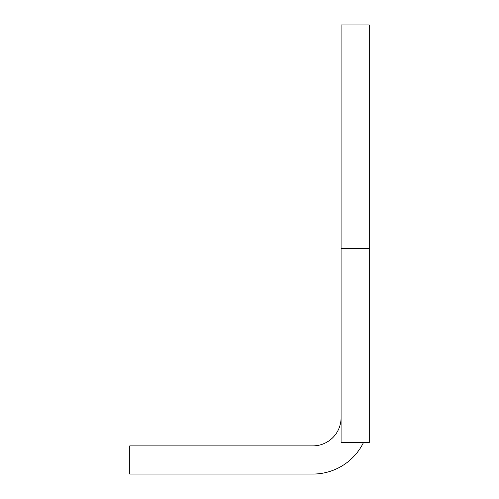 <?xml version="1.0" encoding="UTF-8"?>
<svg xmlns="http://www.w3.org/2000/svg" width="499" height="499" viewBox="0 0 499 499"><rect width="100%" height="100%" fill="white"/><g stroke="black" fill="none" stroke-linecap="round" stroke-linejoin="round"><path stroke-width="0.75" d="M363.522 442.463A56.356 56.356 0 0 1 312.904 474.05L129.74 474.05L129.74 445.869L312.904 445.869A28.181 28.181 0 0 0 341.079 417.694M341.079 248.621L369.26 248.621L369.26 442.463L341.079 442.463L341.079 24.95L369.26 24.95L369.26 248.621"/></g></svg>
